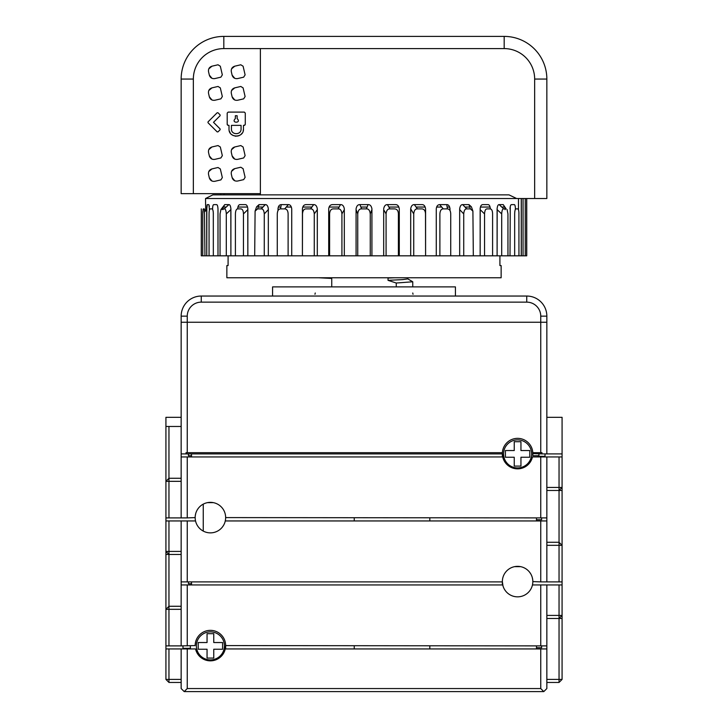 <?xml version="1.0" encoding="UTF-8"?>
<svg xmlns="http://www.w3.org/2000/svg" width="728" height="728" viewBox="0 0 728 728"><rect width="100%" height="100%" fill="white"/><g stroke="black" fill="none" stroke-linecap="round" stroke-linejoin="round"><path stroke-width="1.09" d="M203.249 531.04L203.249 504.14M562.08 618.463L562.08 679.406L559.04 682.455L546.846 682.455L559.04 682.455L559.04 615.415L562.08 615.415L559.04 618.463L562.08 618.463L562.08 584.939L532.459 584.939A15.233 15.233 0 0 0 532.832 581.59L540.749 581.89L540.749 520.948L225.271 520.948A15.233 15.233 0 0 0 210.41 502.356A15.233 15.233 0 0 0 195.541 520.948L195.541 520.948A15.233 15.233 0 0 0 225.644 517.59L546.846 517.899L546.846 581.89L562.08 581.89L562.08 487.423L559.04 490.472L546.846 490.472M198.216 508.453L197.516 509.482M195.677 513.704L195.313 515.551M195.168 517.59L187.251 517.899L187.251 456.947L181.154 456.947L181.154 322.249L187.251 322.249L181.154 322.249L181.154 316.152A20.111 20.111 0 0 1 201.265 296.041L526.735 296.041A20.111 20.111 0 0 1 546.846 316.152L546.846 322.249L540.749 322.249L540.749 452.68L532.805 452.68A15.233 15.233 0 0 0 517.59 438.356A15.233 15.233 0 0 0 502.356 453.599L502.975 457.903M181.154 417.326L165.92 417.326L165.92 517.899L187.251 517.899M181.154 456.947L181.154 517.899M165.92 426.471L181.154 426.471L168.96 426.471L168.96 517.899M559.04 581.89L559.04 487.423L562.08 487.423L562.08 456.947L532.459 456.947A15.233 15.233 0 0 1 502.73 456.947L187.251 456.947M540.749 452.68L541.969 452.68L541.969 453.899L562.08 453.899L562.08 456.947M531.24 460.378L531.44 459.959L531.24 460.378A15.233 15.233 0 0 1 503.576 459.568L502.939 457.785M191.519 453.899L191.519 456.947M181.154 453.899L502.356 453.899L502.356 456.947M540.749 456.947L540.749 517.899M181.154 481.326L165.92 481.326L168.96 478.278L181.154 478.278M546.846 456.947L546.846 517.899M546.846 487.423L559.04 487.423L559.04 456.947M188.443 453.899L188.443 455.728L191.519 455.728M207.38 502.657L213.441 502.657M559.04 618.463L546.846 618.463M502.975 585.894L502.356 581.59A15.233 15.233 0 0 0 502.73 584.939L181.154 584.939L181.154 645.891L195.168 645.581A15.233 15.233 0 0 1 210.41 630.348A15.233 15.233 0 0 1 225.644 645.581L546.846 645.891L546.846 648.939L225.271 648.939L225.034 649.858M198.216 636.445L197.516 637.473M195.677 641.705L195.313 643.543M181.154 554.463L165.92 554.463L165.92 645.891L181.154 645.891M181.154 584.939L181.154 581.89L502.356 581.89L502.356 584.939M187.251 581.89L187.251 520.948L168.96 520.948L168.96 645.891M562.08 581.89L562.08 584.939M505.405 590.726L504.695 589.698M502.857 585.467L502.493 583.629M502.73 584.939A15.233 15.233 0 0 0 532.459 584.939M191.519 581.89L191.519 584.939M503.576 587.56L502.939 585.776M187.251 645.891L187.251 584.939M540.749 584.939L540.749 645.891M181.154 609.318L165.92 609.318L168.96 606.269L181.154 606.269M546.846 584.939L546.846 645.891M546.846 615.415L559.04 615.415L559.04 584.939M188.443 581.89L188.443 583.72L191.519 583.72M537.619 455.728A20.111 20.111 0 0 1 537.473 456.947A20.111 20.111 0 0 0 537.619 455.728M520.948 457.248L520.948 466.093L514.241 466.093L514.241 457.248L505.405 457.248L505.405 450.55L514.241 450.55L514.241 441.714L520.948 441.714L520.948 450.55L529.784 450.55L529.784 457.248L520.948 457.248M545.017 456.947L545.017 453.899M181.154 520.948L181.154 581.89M168.96 554.463L165.92 551.415L165.92 554.463M165.92 517.899L165.92 551.415L181.154 551.415M562.08 490.472L559.04 490.472M532.832 581.59A15.233 15.233 0 0 0 517.59 566.348A15.233 15.233 0 0 0 502.356 581.59L502.356 581.89M529.784 572.445L530.485 573.473M532.323 577.704L532.687 579.552M195.541 520.948L187.251 520.948M168.96 520.948L165.92 520.948M541.623 517.899L541.623 519.728L536.481 519.728M536.481 517.899L536.481 520.948M546.846 520.948L540.749 520.948M429.82 517.899L429.82 520.948M354.245 517.899L354.245 520.948M540.749 581.89L546.846 581.89M546.846 542.278L559.04 542.278L562.08 545.327L546.846 545.327M222.595 526.735L223.305 525.707M225.143 521.476L225.507 519.628M514.56 566.657L520.62 566.657M207.052 642.533L207.052 633.697L213.759 633.697L213.759 642.533L222.595 642.533L222.595 649.24L213.759 649.24L213.759 658.076L207.052 658.076L207.052 649.24L198.216 649.24L198.216 642.533L207.052 642.533M190.527 648.939A20.111 20.111 0 0 1 190.299 645.891M182.983 645.891L182.983 648.939M225.271 648.939A15.233 15.233 0 0 1 195.541 648.939L181.154 648.939L181.154 688.552L184.202 691.6L543.798 691.6L546.846 688.552L546.846 648.939M165.92 645.891L165.92 679.406L168.96 679.406L168.96 682.455L165.92 679.406M225.644 648.939L225.644 645.891M354.245 645.891L354.245 648.939M429.82 645.891L429.82 648.939M536.481 645.891L536.481 648.939M541.623 645.891L541.623 647.72L536.481 647.72M540.749 648.939L540.749 688.552L543.798 691.6M187.251 648.939L187.251 688.552L184.202 691.6M187.251 688.552L540.749 688.552M165.92 648.939L181.154 648.939M225.644 645.581L224.752 650.732M168.96 648.939L168.96 679.406L181.154 679.406M181.154 682.455L168.96 682.455M186.031 453.899L186.031 452.68L187.251 452.68L187.251 322.249L540.749 322.249L187.251 322.249L187.251 316.152A14.014 14.014 0 0 1 201.265 302.138L526.735 302.138A14.014 14.014 0 0 1 540.749 316.152L540.749 322.249L546.846 322.249L546.846 453.899M541.969 453.899L532.832 453.599A15.233 15.233 0 0 0 532.805 452.68M502.384 452.68L187.251 452.68M562.08 453.899L562.08 417.326L546.846 417.326M538.92 453.899L538.92 455.728L532.832 455.728L532.832 453.899M388.889 277.759L388.033 278.06L388.033 280.335L396.25 283.019L396.25 286.896L396.25 283.019L412.758 281.781L407.707 278.824M331.75 277.759L331.75 286.896L331.75 278.442L318.664 277.759M388.033 280.335L402.52 279.625L407.762 278.897L407.762 277.759M395.031 277.759L388.033 278.06M272.572 296.041L272.572 286.896L455.428 286.896L455.428 296.041M226.863 265.565L228.092 265.565L226.863 265.565L226.863 277.759L501.137 277.759L501.137 265.565L499.909 265.565L501.137 265.565M228.092 265.565L228.092 255.819M499.909 265.565L499.909 255.819M503.949 205.678L503.949 207.052L504.832 207.052M226.235 207.052L223.168 207.052L224.051 207.052L224.051 205.678M224.051 193.648L224.051 194.867M526.617 198.526L526.617 255.819L525.234 255.819L526.735 255.819L526.735 198.526M521.248 198.526L521.239 255.819L518.946 255.819L523.059 255.819L521.321 255.819L521.321 198.526M523.059 198.526L523.059 255.819L525.234 255.819L525.234 198.526M201.31 209.191L201.265 255.819L518.946 255.819L518.918 212.867M205.624 204.877L205.733 210.692L204.868 211.621L206.679 209.664L206.761 255.819L204.941 255.819L204.45 209.191M204.168 208.881L203.339 208.881L202.766 213.896L202.766 255.819L201.383 255.819L201.383 212.986M209.054 255.819L209.054 213.896L209.054 255.819L206.761 255.819L206.843 206.625M212.749 206.625L212.567 208.863C212.658 206.161 213.049 204.75 213.741 204.623L216.544 204.623C217.308 204.604 217.79 206.015 217.991 208.863L217.991 255.819L213.331 255.819L213.304 212.894M514.669 255.819L514.669 213.896L514.669 255.819L510.01 255.819L510.255 206.634M501.701 255.819L501.701 213.896L497.169 209.664L497.106 255.819L497.106 208.863C497.397 205.951 498.079 204.532 499.144 204.623L503.721 208.881L506.106 208.881L503.239 204.623L499.144 204.623M484.548 255.819L484.548 213.896L480.207 209.664L480.152 255.819L480.152 208.863C480.38 206.161 481.244 204.75 482.719 204.623L487.988 204.623C489.271 204.604 490.053 206.015 490.335 208.863L490.335 208.9M466.766 208.881C465.046 208.763 464.027 210.438 463.727 213.896L463.727 255.819L459.677 255.819L459.668 208.863C460.096 205.951 461.106 204.532 462.69 204.623L466.766 208.881L470.415 208.881L468.969 204.623L462.69 204.623M443.297 208.881C441.268 208.9 440.14 210.565 439.885 213.896L439.885 255.819L436.281 255.819L436.272 208.863C436.572 206.161 437.701 204.75 439.657 204.623L446.755 204.623L447.42 208.881L443.297 208.881L439.657 204.623M410.683 208.863C411.202 205.951 412.412 204.532 414.332 204.623L422.031 204.623C423.951 204.604 425.134 206.015 425.58 208.863L425.589 255.819L425.498 213.896C425.37 210.729 424.169 209.054 421.885 208.881L417.417 208.881C415.324 208.763 414.096 210.438 413.731 213.896L410.683 208.863L410.692 255.819L410.71 209.664M383.683 208.863C384.211 205.951 385.476 204.532 387.469 204.623L395.541 204.623C397.57 204.604 398.817 206.015 399.29 208.863L399.29 255.819L398.398 255.819L398.398 213.896C398.271 210.729 397.006 209.054 394.603 208.881L389.908 208.881C387.724 208.763 386.441 210.438 386.077 213.896A2731.511 1419.382 -90 0 0 383.692 209.664L383.683 255.819L386.077 255.819L386.077 213.896M371.926 255.819L370.261 255.819L370.261 213.896A2761.031 1003.284 90 0 1 371.926 209.664L371.926 255.819M371.926 209.145L371.926 208.863C371.389 205.951 370.115 204.532 368.095 204.623L359.905 204.623L361.616 208.881C359.404 208.763 358.112 210.438 357.739 213.896L357.739 255.819L356.074 255.819L356.074 209.136M344.317 208.863L344.317 255.819L341.923 255.819L341.923 213.896A2760.922 1434.66 90 0 1 344.308 209.664L344.317 208.863C343.789 205.951 342.524 204.532 340.531 204.623L332.459 204.623C330.284 204.75 329.038 206.161 328.71 208.863L328.71 255.819L329.602 255.819L329.602 213.896C329.866 210.565 331.131 208.9 333.397 208.881L338.092 208.881L340.531 204.623M310.583 208.881C312.685 208.763 313.904 210.438 314.269 213.896L317.29 209.664L317.299 255.819L317.317 208.863C316.798 205.951 315.588 204.532 313.668 204.623L305.969 204.623C303.913 204.75 302.73 206.161 302.42 208.863L302.411 255.819L302.502 213.896C302.757 210.565 303.958 208.9 306.115 208.881L310.583 208.881L313.668 204.623M281.245 204.623L288.343 204.623C290.172 204.604 291.3 206.015 291.728 208.863L291.719 255.819L288.115 255.819L288.115 213.896C287.988 210.729 286.85 209.054 284.703 208.881L280.58 208.881L281.245 204.623C279.361 204.75 278.278 206.161 278.005 208.863L278.005 210.592M268.332 208.863L268.323 255.819L264.273 255.819L264.273 213.896A2771.014 2430.737 90 0 1 268.286 209.664L268.332 208.863C267.904 205.951 266.894 204.532 265.311 204.623L259.031 204.623L256.584 206.834L255.091 211.138L257.585 208.881L261.234 208.881L265.311 204.623M237.665 208.891L237.665 208.863C237.865 206.161 238.648 204.75 240.013 204.623L245.281 204.623C246.665 204.595 247.52 206.015 247.848 208.863L247.848 255.819L247.793 209.664L243.452 213.896L243.452 255.819M220.047 255.819L220.047 213.896L220.93 209.509L224.279 208.881L228.856 204.623C229.921 204.532 230.603 205.951 230.894 208.863L230.894 255.819L230.831 209.664L226.299 213.896L226.299 255.819M534.652 198.526L534.652 79.061A30.476 30.476 0 0 0 504.185 48.594L504.185 36.4A42.661 42.661 0 0 1 546.846 79.061L546.846 198.526L205.533 198.526L205.587 204.623M515.142 210.046L515.433 208.863C515.297 206.015 514.905 204.595 514.259 204.623L514.687 204.877M515.015 205.596L515.251 206.625M510.555 205.587L510.956 204.877M212.986 205.596L213.313 204.877M209.446 210.046L208.982 204.877M209.2 205.587L209.373 206.634M206.943 205.596L207.089 204.877M205.669 205.587L205.706 206.643M208.709 204.623L207.28 204.623L206.761 208.863L206.761 255.819M212.567 208.863L212.567 209.373M223.187 206.952L222.977 208.881M228.856 204.623L224.761 204.623L220.93 209.509M359.905 204.623C357.885 204.532 356.611 205.951 356.074 208.863M449.995 210.601L449.995 208.863C449.595 206.015 448.512 204.604 446.755 204.623M470.415 208.881L472.909 211.138L471.416 206.834L468.969 204.623M505.023 208.881L504.813 206.952M506.106 208.881L503.239 204.623M514.259 204.623L511.456 204.623C510.637 204.75 510.155 206.161 510.01 208.863M518.491 198.526L518.491 209.837M205.533 198.526L212.849 194.867L509.009 194.867L516.616 198.526M504.185 36.4L223.815 36.4L223.815 48.594L260.387 48.594L260.387 193.648L193.348 193.648L193.348 79.061A30.476 30.476 0 0 1 223.815 48.594M260.387 194.867L260.387 48.594L504.185 48.594M237.919 207.052L247.566 207.052M258.203 207.052L262.981 207.052M278.36 207.052L280.862 207.052M286.259 207.052L291.355 207.052M302.812 207.052L311.912 207.052M329.129 207.052L339.139 207.052M360.879 207.052L367.121 207.052M388.861 207.052L398.871 207.052M416.088 207.052L425.188 207.052M436.645 207.052L441.741 207.052M447.138 207.052L449.64 207.052M465.019 207.052L469.797 207.052M480.435 207.052L490.08 207.052M501.765 207.052L504.459 207.052L504.459 206.434M245.281 124.397L244.326 125.371L245.281 124.397L245.281 113.068L244.326 112.103L228.164 112.103L227.2 113.068L227.2 124.397L228.164 125.371L227.336 124.888M243.179 131.04L243.471 128.983C243.926 138.284 228.628 138.375 229.011 128.983L229.011 125.371L228.164 125.371M229.311 131.04L230.266 133.051M231.568 134.498L233.206 135.554M235.008 136.109L236.245 136.218M237.483 136.109L239.275 135.554M240.932 134.489L242.224 133.06M243.471 128.983L243.471 125.371L243.471 128.983M243.471 125.371L244.817 125.234M208.017 121.894L208.017 122.732L208.017 121.894L217.153 112.767L218 112.767L217.153 112.767L218 112.767L220.102 114.869L220.102 115.716L220.102 114.869L220.102 115.716L213.504 122.313L220.102 128.92L220.102 129.757L220.102 128.92L220.102 129.757L218 131.868L217.153 131.868L218 131.868M234.762 168.632L240.795 167.231L243.097 168.668L245.109 177.323L243.671 179.625L237.646 181.026C234.853 181.39 233.006 180.244 232.114 177.577L231.322 174.174C230.949 171.38 232.096 169.533 234.762 168.632L231.586 171.28M232.114 177.577L234.762 180.762M211.984 168.905L218.018 167.504L220.32 168.942L222.331 177.587L220.893 179.889L214.869 181.29C212.076 181.663 210.228 180.517 209.336 177.85L208.536 174.438C208.172 171.653 209.318 169.806 211.984 168.905L208.809 171.553M209.336 177.85L211.975 181.026M211.984 146.965L218.018 145.564L220.32 146.992L222.331 155.646L220.893 157.949L214.869 159.35C212.076 159.723 210.228 158.577 209.336 155.901L208.536 152.498C208.172 149.713 209.318 147.866 211.984 146.965L208.809 149.613M209.336 155.901L211.975 159.086M234.762 146.965L240.795 145.564L243.097 146.992L245.109 155.646L243.671 157.949L237.646 159.35C234.853 159.723 233.006 158.577 232.114 155.901L231.322 152.498C230.949 149.713 232.096 147.866 234.762 146.965L231.586 149.613M232.114 155.901L234.762 159.086M234.762 87.861L240.795 86.459L243.097 87.888L245.109 96.542L243.671 98.844L237.646 100.246C234.853 100.619 233.006 99.463 232.114 96.797L231.322 93.393C230.949 90.6 232.096 88.761 234.762 87.861L231.586 90.509M232.114 96.797L234.762 99.982M211.984 87.861L218.018 86.459L220.32 87.888L222.331 96.542L220.893 98.844L214.869 100.246C212.076 100.619 210.228 99.463 209.336 96.797L208.536 93.393C208.172 90.6 209.318 88.761 211.984 87.861L208.809 90.509M209.336 96.797L211.975 99.982M234.762 66.184L240.795 64.783L243.097 66.221L245.109 74.866L243.671 77.168L237.646 78.569C234.853 78.943 233.006 77.796 232.114 75.13L231.322 71.717C230.949 68.933 232.096 67.085 234.762 66.184L231.586 68.832M232.114 75.13L234.762 78.305M211.984 66.184L218.018 64.783L220.32 66.221L222.331 74.866L220.893 77.168L214.869 78.569C212.076 78.943 210.228 77.796 209.336 75.13L208.536 71.717C208.172 68.933 209.318 67.085 211.984 66.184L208.809 68.832M209.336 75.13L211.975 78.305M193.348 79.061L181.154 79.061L181.154 193.648L193.348 193.648M181.154 79.061A42.661 42.661 0 0 1 223.815 36.4M505.023 208.863L505.095 209.664M507.07 209.509L507.953 213.896L507.953 255.819M501.701 213.896C501.901 210.438 502.584 208.763 503.721 208.881M497.169 209.664L497.106 208.863M472.909 211.138L473.318 255.819M463.727 213.896A2731.511 2396.103 -90 0 0 459.714 209.664L459.668 208.863M447.42 208.881C449.513 209.054 450.614 210.729 450.723 213.896L450.723 255.819M450.286 211.202L450.041 210.674M414.332 204.623L417.417 208.881M413.731 255.819L413.731 213.896M387.469 204.623L389.908 208.881M371.926 208.863L371.926 209.664M361.616 208.881L366.384 208.881L368.095 204.623M366.384 208.881C368.596 208.763 369.888 210.438 370.261 213.896M357.739 213.896A2732.457 992.91 -90 0 0 356.074 209.664M338.092 208.881C340.276 208.763 341.559 210.438 341.923 213.896M317.317 208.863L317.29 209.664M314.269 213.896L314.269 255.819M288.343 204.623L284.703 208.881M277.277 255.819L277.277 213.896C277.505 210.565 278.606 208.9 280.58 208.881M277.959 210.665L277.714 211.193M261.234 208.881C262.954 208.763 263.973 210.438 264.273 213.896M254.682 255.819L255.091 211.138M259.031 204.623L257.585 208.881M230.894 208.863L230.831 209.664M224.279 208.881C225.425 208.763 226.099 210.438 226.299 213.896M224.761 204.623L221.894 208.881M222.904 209.664L222.977 208.863M518.791 211.257L518.554 210.046M514.851 211.257L514.696 212.894M213.149 211.257L212.858 210.046M209.209 211.257L209.082 212.867M204.841 211.257L204.677 210.046M203.121 209.191L202.948 210.046M202.839 211.257L202.784 212.858M201.365 211.266L201.347 210.046M201.283 208.881L201.383 213.896M209.054 213.896C209.127 210.565 209.537 208.9 210.283 208.881L211.912 208.881C212.794 209.054 213.268 210.729 213.331 213.896M235.408 255.819L235.408 213.896C235.572 210.565 236.373 208.9 237.819 208.881L240.886 208.881C242.497 209.054 243.352 210.729 243.452 213.896M484.548 213.896C484.739 210.565 485.594 208.9 487.114 208.881L490.181 208.881C491.709 209.054 492.519 210.729 492.592 213.896L492.592 255.819M514.669 213.896C514.778 210.565 515.251 208.9 516.088 208.881L517.717 208.881C518.509 209.054 518.918 210.729 518.946 213.896M241.068 125.371L241.068 128.983C241.314 135.217 231.176 135.217 231.422 128.983L231.422 125.371L241.068 125.371L231.422 125.371L231.422 128.983C231.176 135.217 241.314 135.217 241.068 128.983L241.068 125.371M235.344 118.637C230.421 123.36 242.069 123.36 237.146 118.637L237.146 115.725L235.344 115.725L235.344 118.637M217.153 131.868L208.017 122.732M531.613 453.899A14.014 14.014 0 0 1 517.544 467.922A14.014 14.014 0 0 1 503.576 453.808A14.014 14.014 0 0 1 517.635 439.885A14.014 14.014 0 0 1 531.613 453.899M537.555 456.338L545.017 456.338M196.387 645.891A14.014 14.014 0 0 1 210.456 631.868A14.014 14.014 0 0 1 224.424 645.982A14.014 14.014 0 0 1 210.365 659.905A14.014 14.014 0 0 1 196.387 645.891M182.983 648.33L190.445 648.33M546.846 679.406L562.08 679.406M546.846 316.152L540.749 316.152M187.251 316.152L181.154 316.152M526.735 302.138L526.735 296.041M201.265 296.041L201.265 302.138M546.846 79.061L534.652 79.061M412.758 292.993L413.04 294.267M412.758 286.896L412.758 281.781M315.242 292.993L314.969 294.267M220.766 193.648L220.766 194.867"/></g></svg>
